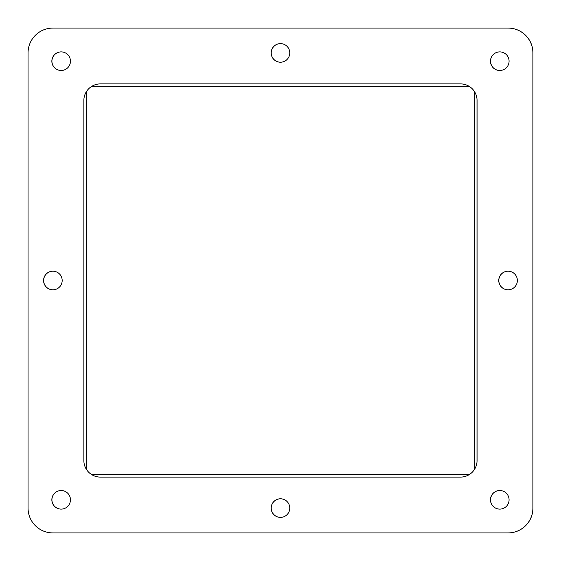 <?xml version="1.0" encoding="UTF-8"?>
<svg xmlns="http://www.w3.org/2000/svg" width="561" height="561" viewBox="0 0 561 561"><rect width="100%" height="100%" fill="white"/><g stroke="black" fill="none" stroke-linecap="round" stroke-linejoin="round"><path stroke-width="0.84" d="M508.056 28.085L52.881 28.085L508.056 28.085A24.831 24.831 0 0 1 532.887 52.909L532.887 508.091L532.887 52.909M28.05 52.909L28.05 508.091L28.05 52.909A24.831 24.831 0 0 1 52.881 28.085M52.881 532.915L508.056 532.915L52.881 532.915A24.831 24.831 0 0 1 28.05 508.091M98.939 83.961L461.998 83.961M477.004 98.967L477.004 462.033M461.998 477.039L98.939 477.039M83.933 462.033L83.933 98.967M91.331 474.389L469.599 474.389M469.704 86.674L91.233 86.674M474.354 469.634L474.354 91.366M86.646 91.268L86.646 469.732M499.816 509.115A9.306 9.306 0 0 1 490.545 499.816A9.306 9.306 0 0 1 499.816 490.51M61.184 509.115A9.306 9.306 0 0 1 51.921 499.816A9.306 9.306 0 0 1 61.184 490.51M61.184 70.49A9.306 9.306 0 0 1 51.921 61.184A9.306 9.306 0 0 1 61.184 51.885M508.091 289.806A9.306 9.306 0 0 1 498.82 280.5A9.306 9.306 0 0 1 508.091 271.194M52.909 289.806A9.306 9.306 0 0 1 43.639 280.5A9.306 9.306 0 0 1 52.909 271.194M280.5 62.215A9.306 9.306 0 0 1 271.229 52.909A9.306 9.306 0 0 1 280.5 43.611M280.5 517.389A9.306 9.306 0 0 1 271.229 508.091A9.306 9.306 0 0 1 280.5 498.785M499.816 70.49A9.306 9.306 0 0 1 490.545 61.184A9.306 9.306 0 0 1 499.816 51.885M52.944 28.085L508.119 28.085A24.831 24.831 0 0 1 532.95 52.909L532.95 508.091A24.831 24.831 0 0 1 508.119 532.915L52.944 532.915M490.475 499.816A9.306 9.306 0 0 1 499.781 490.51A9.306 9.306 0 0 1 509.079 499.816A9.306 9.306 0 0 1 499.781 509.115A9.306 9.306 0 0 1 490.475 499.816M51.85 499.816A9.306 9.306 0 0 1 61.156 490.51A9.306 9.306 0 0 1 70.455 499.816A9.306 9.306 0 0 1 61.156 509.115A9.306 9.306 0 0 1 51.85 499.816M51.85 61.184A9.306 9.306 0 0 1 61.156 51.885A9.306 9.306 0 0 1 70.455 61.184A9.306 9.306 0 0 1 61.156 70.49A9.306 9.306 0 0 1 51.85 61.184M43.576 280.5A9.306 9.306 0 0 1 52.881 271.194A9.306 9.306 0 0 1 62.18 280.5A9.306 9.306 0 0 1 52.881 289.806A9.306 9.306 0 0 1 43.576 280.5M271.166 508.091A9.306 9.306 0 0 1 280.465 498.785A9.306 9.306 0 0 1 289.771 508.091A9.306 9.306 0 0 1 280.465 517.389A9.306 9.306 0 0 1 271.166 508.091M498.757 280.5A9.306 9.306 0 0 1 508.056 271.194A9.306 9.306 0 0 1 517.361 280.5A9.306 9.306 0 0 1 508.056 289.806A9.306 9.306 0 0 1 498.757 280.5M271.166 52.909A9.306 9.306 0 0 1 280.465 43.611A9.306 9.306 0 0 1 289.771 52.909A9.306 9.306 0 0 1 280.465 62.215A9.306 9.306 0 0 1 271.166 52.909M490.475 61.184A9.306 9.306 0 0 1 499.781 51.885A9.306 9.306 0 0 1 509.079 61.184A9.306 9.306 0 0 1 499.781 70.49A9.306 9.306 0 0 1 490.475 61.184M532.887 508.091A24.831 24.831 0 0 1 508.056 532.915M477.067 460.553A16.55 16.55 0 0 1 460.518 477.102L100.412 477.102A16.55 16.55 0 0 1 83.862 460.553L83.862 100.447A16.55 16.55 0 0 1 100.412 83.898L460.518 83.898A16.55 16.55 0 0 1 477.067 100.447L477.067 460.553"/></g></svg>
